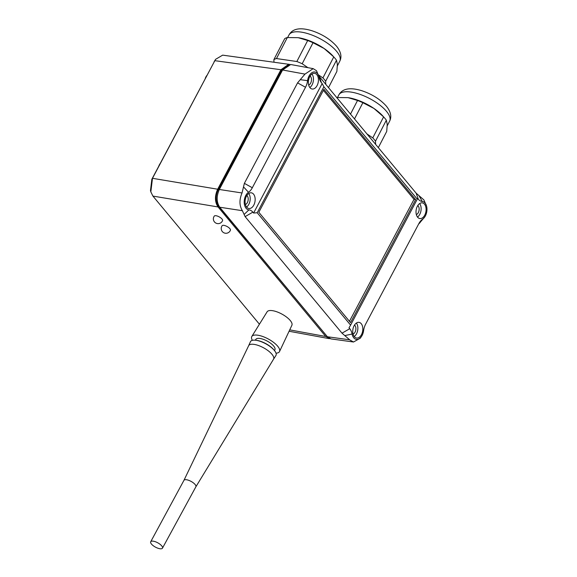 <?xml version="1.0" encoding="UTF-8"?>
<svg xmlns="http://www.w3.org/2000/svg" width="577" height="577" viewBox="0 0 577 577"><rect width="100%" height="100%" fill="white"/><g stroke="black" fill="none" stroke-linecap="round" stroke-linejoin="round"><path stroke-width="0.87" d="M328.479 87.697L336.867 71.433L337.386 64.473L336.499 60.224A31.447 12.023 -152.7 0 0 335.237 58.587A31.447 12.023 -152.7 0 0 334.242 57.44A31.447 12.023 -152.7 0 0 333.758 56.921L324.094 48.482L313.022 42.748A31.447 12.023 -152.7 0 0 307.685 40.52L298.201 37.685L287.317 37.555A31.447 12.023 -152.7 0 0 284.721 38.63L273.88 59.633A31.447 12.023 27.3 0 1 276.477 58.558L287.317 37.555M298.634 37.75A28.59 10.927 27.3 0 1 324.094 48.482A28.59 10.927 27.3 0 1 332.806 55.868L334.242 57.44M273.96 62.172L273.88 59.633M307.685 40.52L296.845 61.523L276.477 58.558M296.845 61.523A31.447 12.023 27.3 0 1 302.182 63.751L307.923 67.675M313.022 42.748L302.182 63.751M318.41 74.844L322.918 77.924L333.758 56.921M322.918 77.924A31.447 12.023 27.3 0 1 324.397 79.59A31.447 12.023 27.3 0 1 325.659 81.227L325.767 84.437M336.499 60.224L325.659 81.227M378.324 147.662L386.72 131.405L387.232 124.437L386.345 120.189A31.447 12.023 -152.7 0 0 385.083 118.552A31.447 12.023 -152.7 0 0 384.087 117.405A31.447 12.023 -152.7 0 0 383.604 116.886L373.939 108.447L362.868 102.713A31.447 12.023 -152.7 0 0 357.531 100.485L348.046 97.65L337.163 97.527A31.447 12.023 -152.7 0 0 336.737 97.643M348.479 97.715A28.59 10.927 27.3 0 1 373.939 108.447A28.59 10.927 27.3 0 1 382.652 115.833L384.087 117.405M337.163 97.527L336.968 97.91M350.47 114.159L357.531 100.485M362.868 102.713L354.473 118.977M366.821 133.828L372.764 137.889L383.604 116.886M372.764 137.889A31.447 12.023 27.3 0 1 374.242 139.555A31.447 12.023 27.3 0 1 375.504 141.192L375.613 144.409M386.345 120.189L375.504 141.192M230.396 230.273A4.717 1.724 -151.5 0 0 230.432 230.194A4.717 1.724 -151.5 0 0 229.891 228.694A4.717 1.724 -151.5 0 0 225.65 225.845A4.717 1.724 -151.5 0 0 222.152 225.701A4.717 1.724 -151.5 0 0 222.102 225.773M222.534 220.645A4.717 1.724 -151.5 0 0 222.571 220.565A4.717 1.724 -151.5 0 0 222.03 219.065A4.717 1.724 -151.5 0 0 217.789 216.216A4.717 1.724 -151.5 0 0 214.291 216.072A4.717 1.724 -151.5 0 0 214.247 216.144M183.919 480.389A6.78 2.481 28.5 0 1 183.94 480.345A6.78 2.481 28.5 0 1 191.001 481.355A6.78 2.481 28.5 0 1 195.863 486.822A6.78 2.481 28.5 0 1 195.841 486.858L273.527 359.211A14.158 5.179 -151.5 0 0 263.422 347.722A14.158 5.179 -151.5 0 0 248.651 345.702A14.158 5.179 -151.5 0 0 248.629 345.746M273.512 359.226L275.907 355.497A14.483 5.301 -151.5 0 0 274.457 350.549A14.483 5.301 -151.5 0 0 265.593 343.704A14.483 5.301 -151.5 0 0 255.402 340.206A14.483 5.301 -151.5 0 0 250.461 341.685L248.637 345.724M155.501 547.155A6.693 2.452 28.5 0 1 150.705 541.76A6.693 2.452 28.5 0 1 157.665 542.755A6.693 2.452 28.5 0 1 162.469 548.15A6.693 2.452 28.5 0 1 155.501 547.155M274.457 350.549L273.96 349.936A13.502 4.941 -151.5 0 0 265.694 343.553A13.502 4.941 -151.5 0 0 256.188 340.286L255.402 340.206M274.508 350.614L274.933 349.698A10.855 3.974 -151.5 0 0 267.108 341.029A10.855 3.974 -151.5 0 0 255.856 339.341L255.322 340.199M276.015 353.167A15.774 5.77 -151.5 0 0 279.535 351.523A15.774 5.77 -151.5 0 0 268.168 338.923A15.774 5.77 -151.5 0 0 251.824 336.47A15.774 5.77 -151.5 0 0 252.358 340.329M279.535 351.523L291.897 325.255A14.1 5.157 -151.5 0 0 281.735 313.989A14.1 5.157 -151.5 0 0 267.115 311.804L251.824 336.47M206.681 75.681A8.576 5.352 99.1 0 0 205.261 78.364M160.168 163.536A8.576 5.352 99.1 0 0 158.747 166.219M215.538 59.366L151.845 179.245L150.482 190.554L150.828 191.867L152.487 178.307L215.538 59.366L222.672 55.14L289.769 64.429M259.426 324.209L152.919 196.086L150.828 191.867M330.123 338.706L325.738 336.485L218.07 206.955C214.738 201.972 214.601 196.057 217.673 189.22L280.934 69.73L288.839 64.213M327.339 336.679L218.532 206.076C215.546 201.481 215.423 196.057 218.171 189.819L281.432 70.336L288.781 65.288M310.109 76.034A4.825 3.008 -80.9 0 1 310.513 76.424A4.825 3.008 -80.9 0 1 311.32 81.256A4.825 3.008 -80.9 0 1 308.666 85.043M246.848 195.516A4.825 3.008 -80.9 0 1 247.252 195.913A4.825 3.008 -80.9 0 1 248.052 200.738A4.825 3.008 -80.9 0 1 245.398 204.525M417.777 205.556A4.825 3.008 -80.9 0 1 418.188 205.953A4.825 3.008 -80.9 0 1 418.989 210.785A4.825 3.008 -80.9 0 1 416.334 214.565M354.516 325.046A4.825 3.008 -80.9 0 1 354.92 325.435A4.825 3.008 -80.9 0 1 355.728 330.268A4.825 3.008 -80.9 0 1 353.074 334.054M318.684 75.789L416.132 193.158L418.909 195.589L422.285 201.481A9.311 5.806 -80.9 0 1 426.518 205.902A9.311 5.806 -80.9 0 1 424.744 216.974A9.311 5.806 -80.9 0 1 422.681 219.101A13.199 8.237 -80.9 0 0 419.76 222.109A13.199 8.237 -80.9 0 0 418.859 223.616L365.659 324.094A13.199 8.237 -80.9 0 0 363.582 330.722A9.311 5.806 -80.9 0 1 361.483 336.456A9.311 5.806 -80.9 0 1 353.751 337.819A9.311 5.806 -80.9 0 1 352.1 334.047L344.786 335.583L342.002 333.174L245.117 216.62L242.261 210.497C239.289 205.499 239.21 199.656 242.03 192.97L244.367 183.356L297.566 82.879L304.966 74.108L313.203 68.641L316.528 70.762L318.85 76.373A9.311 5.806 -80.9 0 1 319.081 77.318A13.199 8.237 -80.9 0 0 319.398 78.66A13.199 8.237 -80.9 0 0 321.425 82.67L322.161 83.557L253.606 213.028L257.191 212.74L350.6 325.118L349.013 327.808L349.756 328.695A13.199 8.237 -80.9 0 1 352.1 334.047M361.483 336.456L360.315 338.172L353.513 342.002L349.929 340.026L344.786 335.583M244.107 214.464L248.889 209.884A9.311 5.806 -80.9 0 1 246.083 208.29A9.311 5.806 -80.9 0 1 244.367 199.887A9.311 5.806 -80.9 0 1 248.492 192.264L243.487 186.847M311.984 74.029A7.934 4.948 -80.9 0 1 309.82 87.524M316.831 74.678A7.934 4.948 -80.9 0 1 317.812 83.874A7.934 4.948 -80.9 0 1 312.128 89.009A7.934 4.948 -80.9 0 1 309.943 87.675A7.934 4.948 -80.9 0 1 308.962 78.479A7.934 4.948 -80.9 0 1 314.638 73.344A7.934 4.948 -80.9 0 1 316.831 74.678M248.723 193.519A7.934 4.948 -80.9 0 1 246.559 207.013M253.563 194.16A7.934 4.948 -80.9 0 1 254.544 203.356A7.934 4.948 -80.9 0 1 248.867 208.492A7.934 4.948 -80.9 0 1 246.682 207.165A7.934 4.948 -80.9 0 1 245.694 197.969A7.934 4.948 -80.9 0 1 251.377 192.826A7.934 4.948 -80.9 0 1 253.563 194.16M419.652 203.558A7.934 4.948 -80.9 0 1 417.488 217.053M424.499 204.2A7.934 4.948 -80.9 0 1 425.48 213.396A7.934 4.948 -80.9 0 1 419.796 218.539A7.934 4.948 -80.9 0 1 417.611 217.204A7.934 4.948 -80.9 0 1 416.63 208.008A7.934 4.948 -80.9 0 1 422.314 202.873A7.934 4.948 -80.9 0 1 424.499 204.2M356.391 323.041A7.934 4.948 -80.9 0 1 354.228 336.535M361.231 323.69A7.934 4.948 -80.9 0 1 362.219 332.886A7.934 4.948 -80.9 0 1 356.536 338.021A7.934 4.948 -80.9 0 1 354.35 336.687A7.934 4.948 -80.9 0 1 353.369 327.491A7.934 4.948 -80.9 0 1 359.045 322.355A7.934 4.948 -80.9 0 1 361.231 323.69M353.513 342.002L331.054 338.923L327.397 336.752L219.722 207.222C216.469 202.21 216.339 196.303 219.325 189.487L282.586 69.997L290.721 64.516L313.203 68.641M424.744 216.974L418.585 224.136M418.909 195.589L423.843 199.866L426.518 205.902M422.285 201.481A13.199 8.237 -80.9 0 1 418.311 199.224L417.568 198.329L417.294 199.159L323.885 86.781L322.161 83.557M300.228 79.684L307.591 80.643A9.311 5.806 -80.9 0 1 312.835 72.212A9.311 5.806 -80.9 0 1 318.85 76.373M307.591 80.643A13.199 8.237 -80.9 0 1 305.522 87.271L252.322 187.749A13.199 8.237 -80.9 0 1 248.492 192.264M248.889 209.884A13.199 8.237 -80.9 0 1 252.87 212.141L253.606 213.028M258.821 212.278L350.542 322.615L415.664 199.62L323.942 89.276L258.821 212.278M257.191 212.74L323.885 86.781M417.294 199.159L350.6 325.118M349.446 321.295L414.012 199.353L415.664 199.62M414.012 199.353L323.387 90.337M288.976 34.973C292.481 28.619 300.047 27.177 311.681 30.66C322.024 34.065 330.311 39.25 336.542 46.196C340.942 51.728 342.024 56.726 339.781 61.198A28.59 10.927 -152.7 0 0 336.6 51.317A28.59 10.927 -152.7 0 0 309.943 34.317A28.59 10.927 -152.7 0 0 288.976 34.973L287.656 37.527M338.822 94.945C342.327 88.584 349.893 87.149 361.527 90.625C371.869 94.037 380.156 99.215 386.388 106.168C390.795 111.693 391.87 116.691 389.626 121.163A28.59 10.927 -152.7 0 0 386.446 111.289A28.59 10.927 -152.7 0 0 359.788 94.289A28.59 10.927 -152.7 0 0 338.822 94.945L337.502 97.491M217.673 189.22L152.487 178.307L151.845 179.245M280.934 69.73L214.774 60.664L214.139 61.602M325.738 336.485L289.726 329.871M218.07 206.955L152.919 196.086M281.432 70.336L282.333 70.481M218.171 189.819L219.08 189.963M218.532 206.076L218.964 206.148M282.586 69.997L304.966 74.108M219.325 189.487L242.03 192.97M219.722 207.222L242.427 210.713M327.397 336.752L349.741 339.817M422.681 219.101L419.529 223.212M418.311 199.224L416.132 193.158M321.425 82.67L319.247 76.597M305.522 87.271L297.566 82.879M252.322 187.749L244.367 183.356M252.87 212.141L245.117 216.62M349.756 328.695L342.002 333.174M339.781 61.198L337.386 65.843M389.626 121.163L387.232 125.808M222.152 225.701A4.753 4.753 0 0 0 223.71 232.697A4.753 4.753 0 0 0 230.432 230.194M214.291 216.072A4.753 4.753 0 0 0 215.856 223.068A4.753 4.753 0 0 0 222.571 220.565M183.933 480.367L248.651 345.702M150.705 541.76L183.94 480.345M162.469 548.15L195.863 486.822M289.07 331.256L329.171 338.627"/></g></svg>
